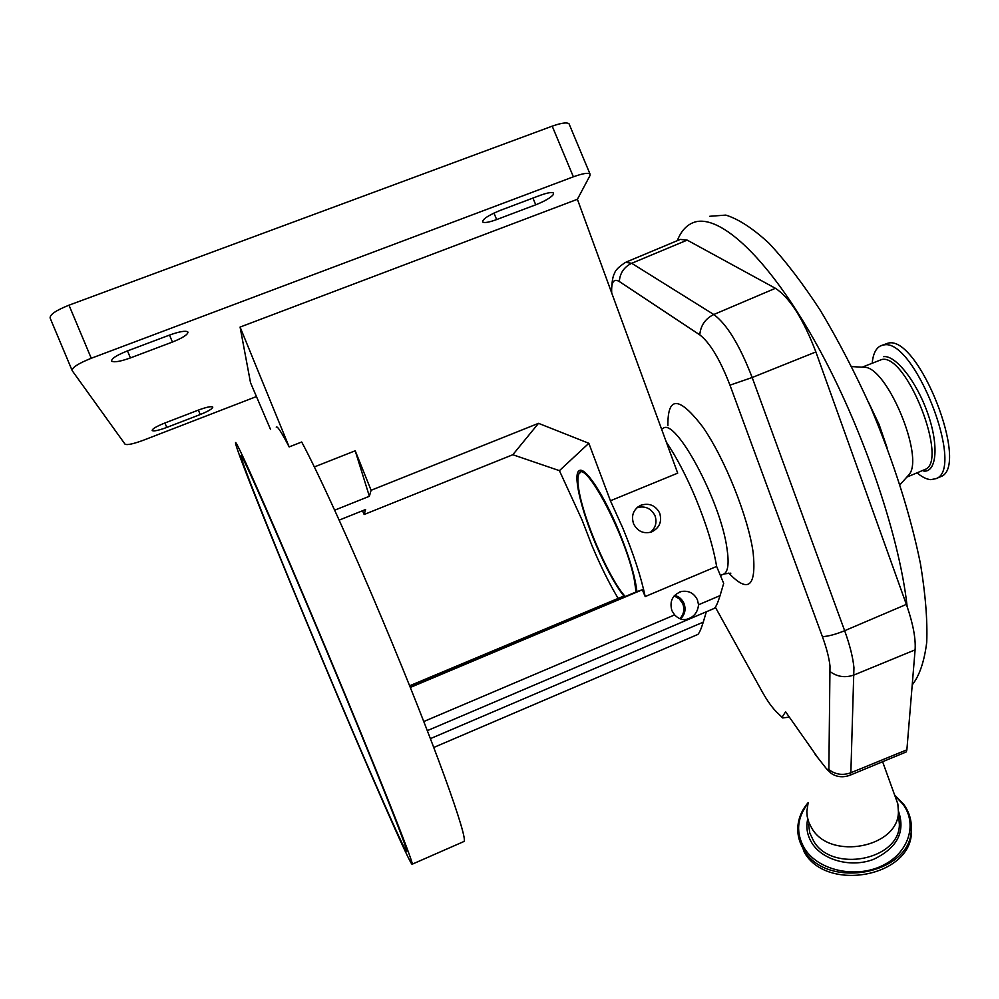 <?xml version="1.0" encoding="UTF-8"?>
<svg xmlns="http://www.w3.org/2000/svg" width="999" height="999" viewBox="0 0 999 999"><rect width="100%" height="100%" fill="white"/><g stroke="black" fill="none" stroke-linecap="round" stroke-linejoin="round"><path stroke-width="1.5" d="M636.088 591.957L634.253 579.445C625.624 534.69 583.291 455.769 578.696 474.513C577.21 478.396 577.759 486.014 580.357 497.352C587.387 528.958 610.976 581.218 625.249 596.515M579.969 472.852L581.605 470.492M650.424 532.342C655.681 527.784 657.192 522.202 654.957 515.571C650.986 508.229 644.992 505.606 636.975 507.692M270.492 429.345L250.512 382.679L240.085 327.073L577.397 199.288L677.697 473.151L610.414 500.774L622.877 528.246C633.678 554.383 641.108 577.16 645.192 596.565L642.345 589.772L636.912 591.608C635.202 576.473 629.108 556.143 618.643 530.594C603.596 494.218 584.815 466.196 579.22 470.666C572.702 473.838 580.806 508.916 595.441 543.506C605.282 566.733 614.747 584.24 623.838 596.028L409.752 686.138M659.652 513.024C655.406 505.282 649.113 502.709 640.784 505.269C633.366 509.315 630.968 515.496 633.591 523.813C637.499 531.331 643.443 534.065 651.398 532.03C659.44 528.084 662.2 521.753 659.652 513.024M617.969 598.101C609.053 583.129 600.374 565.584 591.92 545.466L581.992 519.855L559.415 470.654L512.824 454.732L364.16 514.497L362.537 510.751M666.283 441.995C676.41 457.018 686.201 475.724 695.654 498.126C706.343 524.075 713.336 546.84 716.62 566.433L723.688 583.354L720.067 595.616C717.881 602.622 715.996 606.855 714.41 608.341L427.322 730.644L714.41 608.341M577.397 199.288L589.997 175.574L589.984 173.951C587.961 172.577 582.429 173.539 573.376 176.811L91.259 358.266C78.084 363.561 71.741 367.719 72.228 370.716L125.1 444.255C127.41 445.217 133.541 443.868 143.494 440.197L256.456 396.566M573.376 176.811L552.21 126.161C561.288 122.952 566.895 122.153 569.03 123.789L569.355 124.563M552.21 126.161L68.993 305.182L91.259 358.266M72.04 370.279L50.175 318.182C49.525 314.785 55.794 310.452 68.993 305.182M553.558 194.218L553.496 193.057C551.848 191.958 547.352 192.745 540.009 195.404L500.187 210.427C488.236 215.372 482.405 219.231 482.679 222.015C484.44 223.127 489.098 222.315 496.653 219.568L535.751 204.795C545.304 200.961 551.236 197.44 553.558 194.218M187.974 332.192L187.762 331.855C185.352 330.532 179.333 331.581 169.73 335.002L126.873 351.149C116.084 355.519 111.039 358.866 111.738 361.201C114.336 362.537 120.567 361.438 130.419 357.917L172.427 342.045C182.492 338.012 187.662 334.727 187.974 332.192M212.787 407.13L212.675 406.968C210.964 406.168 206.244 407.205 198.501 410.052L164.535 423.139C156.044 426.598 151.923 429.083 152.198 430.619C154.021 431.406 158.878 430.344 166.783 427.435L200.225 414.535C208.242 411.288 212.437 408.816 212.787 407.13M276.236 427.11C277.198 425.611 281.506 432.217 289.161 446.928L240.085 327.073M289.161 446.928L301.698 442.008C318.057 472.327 351.074 544.742 384.066 623.576C433.691 741.745 469.218 840.796 463.836 841.545L463.311 841.782M322.277 659.69C278.346 555.007 234.902 447.202 235.564 442.969C234.39 435.277 275.337 527.784 325.599 647.752C375.474 766.645 414.498 864.822 412.2 864.197C411.451 868.243 366.446 765.159 322.277 659.69M322.352 659.402C363.998 758.828 406.094 855.231 406.73 851.298C408.853 851.785 372.115 759.402 325.462 648.214C278.471 536.026 239.935 448.926 240.996 456.068C240.322 459.852 280.944 560.739 322.352 659.402M314.335 466.945L355.207 450.786L371.091 490.284L538.511 423.339L588.848 443.294L559.415 470.654M610.414 500.774L588.848 443.294M371.091 490.284L369.368 496.278L355.207 450.786M334.653 510.189L369.368 496.278M339.161 520.129L365.584 509.527L364.16 514.497M538.511 423.339L512.824 454.732M645.192 596.565L716.62 566.433M674.637 614.922L671.915 610.689C669.305 601.236 672.489 594.83 681.468 591.483C688.736 590.384 694.055 593.181 697.427 599.862L698.538 604.77C697.702 612.687 693.556 617.582 686.063 619.455C682.13 620.154 678.321 618.643 674.637 614.922L423.776 721.528M642.345 589.772L410.289 687.462M680.556 618.955C684.964 614.547 686.113 609.378 683.99 603.408C682.117 599.238 679.008 596.553 674.662 595.367M706.343 611.775L703.271 622.14C701.161 628.92 699.35 633.029 697.839 634.452L433.778 747.452L697.839 634.452M623.838 596.028L409.602 685.789M674.163 595.916L679.32 598.851L682.767 603.733C684.802 609.353 683.84 614.335 679.894 618.693M636.912 591.608L410.127 687.075M789.285 717.107L782.679 717.944L782.067 717.27L785.589 711.775L818.044 757.966M611.725 293.032C611.138 282.08 613.661 278.234 619.305 281.518L699.762 334.852C709.977 342.744 720.042 359.515 729.969 385.152L822.414 636.663C826.535 647.964 829.058 657.729 829.994 665.958L828.87 769.592L826.797 769.168L815.159 754.37M782.067 717.27L776.81 712.187C772.414 707.979 767.644 701.348 762.499 692.295L715.371 607.255M611.613 289.448C611.975 281.119 612.961 275.736 614.572 273.289C615.159 270.417 618.831 266.77 625.549 262.337L631.693 263.286L713.786 314.523C726.872 324.138 739.672 345.13 752.172 377.51L844.654 630.719C849.812 644.979 852.909 657.292 853.945 667.632L850.861 772.739L906.88 749.812L915.096 649.862C915.858 638.923 913.211 624.512 907.154 606.63L815.883 351.948C803.246 318.881 789.759 297.665 775.411 288.299L687.187 240.122L680.282 239.423L626.348 262M677.235 240.697C680.569 232.317 685.264 226.573 691.32 223.476L692.457 222.952C716.608 211.938 764.185 252.922 811.925 336.076C859.627 419.031 899.063 532.504 907.154 606.63M709.765 216.284L725.823 215.097C738.486 219.031 752.821 228.359 768.83 243.082C785.551 260.901 802.821 283.504 820.654 310.901C838.398 340.622 855.206 373.027 871.078 408.129C894.03 462.899 910.489 514.772 920.454 563.761C925.461 594.055 927.559 620.217 926.735 642.245C924.325 661.488 919.492 675.711 912.224 684.902M868.556 402.36L879.083 424.45L887.037 447.589M872.202 363.087C873.064 354.096 875.811 348.389 880.419 345.941L883.441 345.042C913.723 336.551 965.721 469.068 936.063 478.633L930.818 479.657C926.672 479.345 922.077 477.072 917.02 472.839M881.692 345.429L888.061 343.156C918.543 334.59 970.491 467.045 940.633 476.698L939.36 477.235M863.71 367.295L864.11 367.307C886.5 365.809 924.674 456.83 909.09 474.575L907.217 476.66M826.797 769.168L831.28 773.451C836.9 777.122 843.144 777.721 850.037 775.224L906.293 751.91L906.88 749.812M807.979 803.808L806.842 811.613L807.229 816.658L808.965 822.801L812.025 828.608C830.481 860.614 898.451 847.489 898.413 811.85L897.851 803.958L895.054 796.178M798.288 835.601L804.395 852.434C826.972 892.469 911.238 876.635 911.425 832.155L911.325 825.786M723.176 574.313L724.075 573.926C728.171 571.416 729.133 562.887 726.96 548.339C720.579 500.836 675.249 416.92 663.061 428.434L661.538 429.046M198.364 410.102L200.225 414.535M164.922 422.989L166.783 427.435M127.485 350.924L130.419 357.917M169.505 335.077L172.427 342.045M493.943 213.074L496.653 219.568M532.942 198.077L535.751 204.795M720.067 595.616L698.538 604.77M703.271 622.14L430.407 738.636M728.758 573.076C748.351 593.593 756.48 586.763 753.159 552.597C748.263 517.22 724.812 458.578 702.846 427.06C679.195 396.153 667.544 395.704 667.906 425.711M906.355 604.395L844.654 630.719C835.888 634.315 828.483 636.301 822.414 636.663M830.306 671.753C837.537 676.96 845.504 678.009 854.207 674.912L915.096 649.862M862.125 367.195L881.73 359.515C906.568 353.221 949 461.625 924.912 469.518L923.888 469.955M883.553 356.655C895.516 354.87 916.745 381.68 927.784 413.549C939.023 445.417 936.687 472.215 923.875 471.128M619.305 281.518C619.979 273.014 624.113 266.933 631.693 263.286L687.187 240.122M699.762 334.852C700.674 325.424 705.344 318.644 713.786 314.523L775.411 288.299M729.969 385.152L752.172 377.51L815.883 351.948M850.037 775.224L850.861 772.739C842.844 775.649 835.514 774.6 828.87 769.592M776.81 712.187L782.105 717.369M808.528 824.212L809.789 832.954L813.673 841.183C832.017 873.126 899.425 860.127 899.375 824.575L898.413 811.85M807.729 819.018C805.781 827.609 807.279 835.776 812.224 843.531C823.151 860.464 851.273 867.931 873.526 859.365C897.302 847.939 905.618 831.855 898.451 811.101M808.054 803.333C796.69 818.081 795.604 833.266 804.794 848.9C818.293 870.166 854.657 878.633 881.418 866.083C908.378 853.845 918.031 824.475 902.984 804.232L894.867 795.679M808.154 802.634C801.335 810.639 797.876 819.505 797.739 829.245C797.764 836.6 799.874 843.543 804.07 850.074C826.673 890.121 911.076 874.25 911.263 829.769C911.812 820.716 909.352 812.349 903.858 804.67M899.137 818.456L898.863 817.756M730.843 573.176L724.075 573.926L720.404 575.486M579.22 470.666L579.87 470.404M637.549 507.192L640.784 505.269M589.984 173.951L569.03 123.789M463.836 841.545L412.2 864.197M679.819 591.97L681.468 591.483M923.963 469.917L906.78 477.147M936.063 478.633L940.633 476.698M864.11 367.307L851.697 366.583M909.09 474.575L899.999 484.727M777.259 712.749L775.249 710.626M882.616 761.738L897.851 803.958M911.425 832.155L911.263 829.769C911.8 820.591 909.29 812.125 903.745 804.382L894.617 795.004"/></g></svg>
